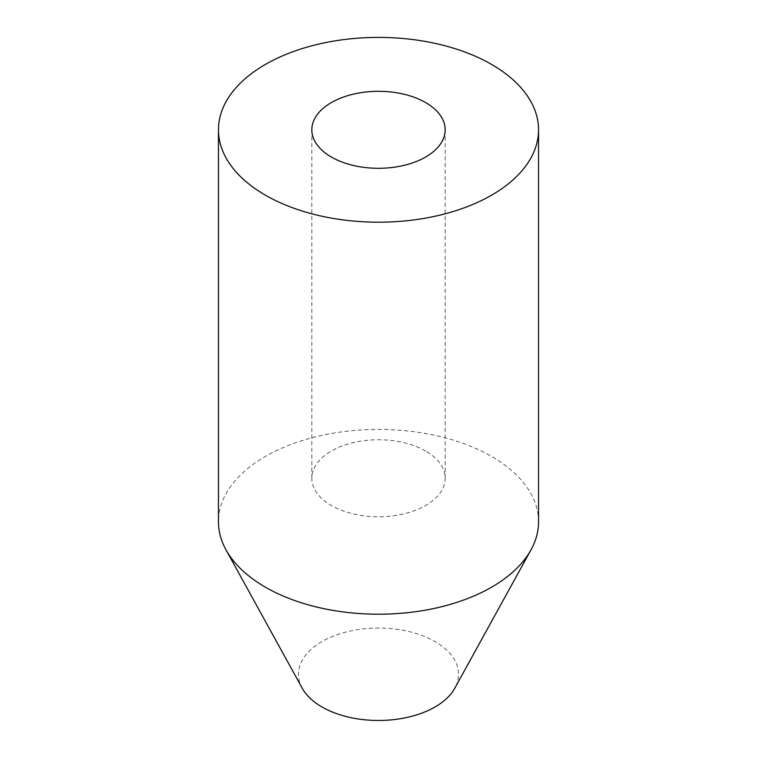 <?xml version="1.0" encoding="UTF-8"?>
<svg xmlns="http://www.w3.org/2000/svg" width="757" height="757" viewBox="0 0 757 757"><rect width="100%" height="100%" fill="white"/><g stroke="black" fill="none" stroke-linecap="round" stroke-linejoin="round"><path stroke-width="0.57" stroke-dasharray="3.79 2.84" d="M302.242 688.264A80.015 46.196 180 0 1 336.903 634.792A80.015 46.196 180 0 1 435.086 641.595A80.015 46.196 180 0 1 454.758 688.264M538.539 521.81A160.039 92.401 0 0 0 491.662 456.48A160.039 92.401 0 0 0 317.259 436.448A160.039 92.401 0 0 0 218.461 521.81M425.652 451.03A66.682 38.503 0 0 0 352.98 442.684A66.682 38.503 0 0 0 311.818 478.254A66.682 38.503 0 0 0 331.348 505.477A66.682 38.503 0 0 0 404.02 513.823A66.682 38.503 0 0 0 445.182 478.254A66.682 38.503 0 0 0 425.652 451.03M311.818 478.254L311.818 129.797M445.182 478.254L445.182 129.797"/><path stroke-width="1.14" d="M531.017 549.809L454.758 688.264A80.015 46.196 180 0 1 321.914 706.934A80.015 46.196 180 0 1 302.242 688.264L225.983 549.809A160.039 92.401 0 0 0 265.338 587.148A160.039 92.401 0 0 0 531.017 549.809A160.039 92.401 0 0 0 538.539 521.81L538.539 129.797A160.039 92.401 0 0 0 491.662 64.468A160.039 92.401 0 0 0 317.259 44.436A160.039 92.401 0 0 0 218.461 129.797A160.039 92.401 0 0 0 265.338 195.136A160.039 92.401 0 0 0 439.741 215.168A160.039 92.401 0 0 0 538.539 129.797M425.652 102.583A66.682 38.503 0 0 0 352.98 94.237A66.682 38.503 0 0 0 311.818 129.797A66.682 38.503 0 0 0 331.348 157.021A66.682 38.503 0 0 0 404.02 165.367A66.682 38.503 0 0 0 445.182 129.797A66.682 38.503 0 0 0 425.652 102.583M218.461 129.797L218.461 521.81A160.039 92.401 0 0 0 225.983 549.809"/></g></svg>
